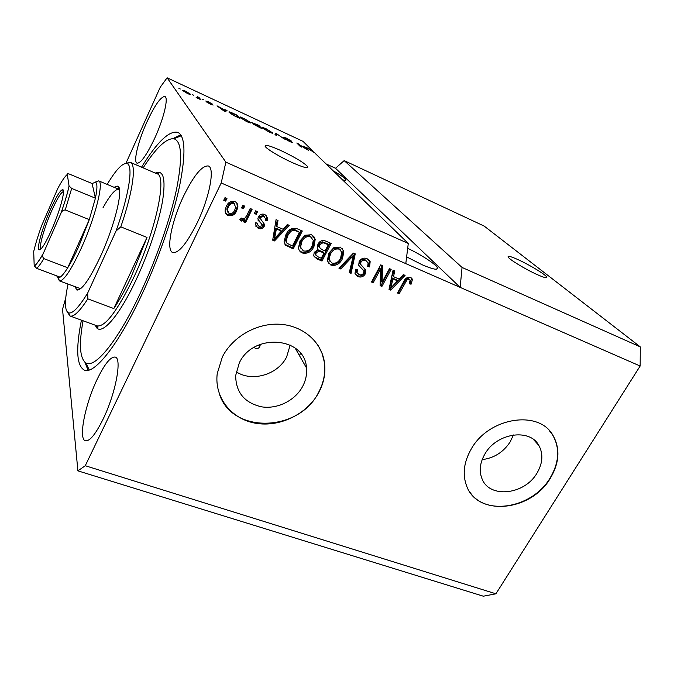 <?xml version="1.0" encoding="UTF-8"?>
<svg xmlns="http://www.w3.org/2000/svg" width="674" height="674" viewBox="0 0 674 674"><rect width="100%" height="100%" fill="white"/><g stroke="black" fill="none" stroke-linecap="round" stroke-linejoin="round"><path stroke-width="1.01" d="M536.908 274.461C543.851 277.57 547.145 278.472 546.808 277.174C546.075 274.882 529.739 264.949 518.222 259.726C511.162 256.533 507.783 255.598 508.086 256.912C508.668 259.086 525.198 269.187 536.908 274.461M292.036 162.485C303.039 167.363 308.296 168.795 307.799 166.79C304.353 162.906 295.49 157.539 281.193 150.698C270.097 145.727 264.73 144.253 265.101 146.258C266.188 148.718 279.828 156.958 292.036 162.485M254.132 347.363C256.053 349.258 257.94 349.073 259.785 346.807L259.953 344.49M536.934 473.215C542.772 463.265 543.421 454.032 538.888 445.506C529.857 428.007 496.553 433.011 484.926 453.956C479.871 462.794 478.919 471.126 482.087 478.944C489.653 498.709 524.557 494.8 536.934 473.215M482.163 459.626C494.059 458.109 503.411 452.178 510.201 441.858L513.386 434.966M302.634 386.455C305.802 380.439 307.083 374.247 306.459 367.878C305.128 336.84 253.213 332.408 239.27 362.991L235.664 375.57C235.883 392.538 244.586 402.968 261.773 406.86C277.519 409.32 295.153 400.508 302.634 386.455M236.186 371.762C252.009 382.369 277.873 374.702 286.618 356.984L290.182 345.046M318.735 392.605C324.009 382.697 325.887 372.511 324.388 362.048C321.313 341.718 302.887 325.609 279.887 324.253C256.92 322.829 232.547 336.68 222.369 356.934L217.222 373.615C214.222 397.685 231.527 419.194 255.69 423.255C279.82 427.484 307.108 414.19 318.735 392.605M219.623 394.703C232.985 434.351 299.475 431.781 318.591 392.369C323.865 382.461 325.753 372.275 324.253 361.82L322.105 353.521L318.355 345.821M550.287 478.329C559.487 462.768 560.347 448.379 552.857 435.168C538.585 409.447 488.583 417.492 471.219 449.061C463.83 462.052 462.297 474.344 466.619 485.937C477.487 516.916 531.196 511.389 550.287 478.329M470.216 492.542C486.232 516.478 532.763 507.64 550.068 478.077C559.26 462.516 560.119 448.134 552.629 434.932L549.133 430.4M406.624 256.887L422.396 264.865C433.037 269.381 438.041 270.367 437.418 267.831C436.171 264.452 421.275 254.747 407.677 248.327M342.712 179.857C345.105 180.514 346.124 180.43 345.779 179.604C344.751 177.953 340.724 175.114 333.689 171.103M196.985 223.279C209.563 197.558 215.183 167.582 208.274 165.964C201.905 165.509 193.665 175.594 183.555 196.193C171.643 220.979 165.728 250.526 172.822 252.565C178.677 253.365 186.732 243.609 196.985 223.279M154.767 138.119C163.774 118.641 168.803 97.41 164.852 96.508C160.791 96.626 154.793 105.169 146.848 122.154C138.187 141.085 133.056 162.055 137.066 163.184C140.832 163.352 146.738 155.003 154.767 138.119M103.046 419.245C115.709 393.464 122.289 357.886 115.136 357.077C110.544 356.656 104.529 364.112 97.098 379.454C85.135 404.147 78.108 439.372 85.472 440.804C89.752 441.394 95.615 434.208 103.046 419.245M81.419 320.158C75.623 349.326 76.651 366.016 84.486 370.211C94.352 374.39 117.824 345.619 140.917 296.552C157.767 260.956 172.603 218.452 179.469 186.614C185.965 154.102 185.392 136.013 177.751 132.331C169.09 130.47 157.025 142.079 141.548 167.177M65.749 298.001L62.53 309.256L77.906 470.848L483.317 596.204L495.912 593.802L640.148 366.024L640.3 346.891L462.061 267.443L344.178 160.606L335.5 168.273L326.443 164.077M640.3 346.891L484.185 226.085L344.178 160.606M640.148 366.024L460.148 287.377L462.061 267.443M315.238 153.445L408.284 243.466L225.857 162.148L167.11 77.796L303.03 141.363L313.039 151.338M315.322 153.284L306.333 147.446L313.132 151.161M306.384 148.946L303.544 146.148L308.439 150.285L298.826 144.32L301.632 147.117L300.301 146.494L296.804 143.006L306.282 149.139M283.131 137.151L286.206 138.044L291.623 141.195L284.453 137.766L292.836 142.635L289.904 141.683L284.917 138.802L290.595 141.296L283.131 137.151M274.984 134.716L275.843 133.241L284.394 139.097L276.989 133.991L276.399 135.381L274.984 134.716M265.632 128.464L272.667 132.913C273.029 133.528 271.757 133.191 268.842 131.893L262.034 127.748L262.27 127.184L265.548 128.641M243.819 118.304L250.762 122.685C251.166 123.334 249.835 122.98 246.777 121.623L240.003 117.495L240.348 116.973L243.735 118.481M225.158 110.199L225.537 109.811L226.995 110.485L225.335 111.631L223.953 110.983L217.028 105.843L225.158 110.199L224.636 111.303M178.863 88.336L180.312 89.01L178.863 88.336M182.78 90.602L182.705 90.493C182.3 89.92 183.336 90.181 185.839 91.285L190.607 94.326C190.986 94.874 189.942 94.596 187.473 93.509L182.78 90.602M192.191 94.545L193.623 95.211L192.191 94.545M198.451 97.915L197.583 96.786L199.007 97.452L200.709 99.642L196.151 97.469L198.451 97.915M202.006 99.12L203.43 99.786L202.006 99.12M205.747 101.016L208.536 101.858L212.478 104.141L207.609 101.968L213.119 105.077L210.44 104.192L206.682 102.044L211.695 104.403L205.747 101.016M229.219 112.482L229.017 112.213C228.511 111.496 229.826 111.85 232.951 113.266L236.877 115.094L239.683 118.304L233.676 115.473L229.219 112.482M251.663 122.533L258.808 125.313L261.874 128.624L253.357 124.185L254.208 124.176L251.663 122.533M167.11 77.796L160.286 87.157L125.987 163.192M382.091 282.229L389.462 268.64L391.156 269.373L381.914 286.416L380.102 285.65L380.549 269.086L373.194 282.726L371.484 282.002L380.717 264.857L382.546 265.649L382.091 282.229L381.24 281.243L381.669 265.27M359.175 261.495C361.23 258.369 363.876 257.434 367.119 258.706L370.169 261.664L369.554 266.946L367.709 266.432L368.105 262.902L365.889 260.669C363.901 259.802 362.25 260.307 360.935 262.194L360.666 264.334L365.729 270.106L365.308 273.888C363.438 276.795 360.994 277.68 357.97 276.551L355.004 273.543L355.586 269.229L357.447 269.743L357.052 272.65L358.981 274.52C360.843 275.346 362.385 274.874 363.606 273.113L363.952 271.015L358.678 265.227L359.175 261.495M338.938 268.218L353.446 253.079L355.249 253.862L351.061 273.358L349.275 272.599L353.361 255.547L340.758 268.993L338.938 268.218M340.269 247.105L343.588 250.821L343.833 252.025L342.392 258.757C339.864 264.014 336.014 266.12 330.841 265.067L327.328 260.838L328.802 253.205L333.841 247.636L340.269 247.105M311.632 234.737L315.23 239.211L313.932 246.583C311.422 251.924 307.529 254.047 302.247 252.969C300.073 251.966 298.818 250.273 298.481 247.88L300.031 240.904L305.095 235.251L311.632 234.737M283.063 229.253L287.343 224.526L289.256 225.352L274.487 240.938L272.684 240.171L276.062 219.657L278 220.491L276.837 226.582L283.063 229.253M223.734 200.279L225.023 197.608L226.961 198.442L225.672 201.113L223.734 200.279M495.912 593.802L85.269 465.726L221.207 182.966L225.857 162.148M408.284 243.466L405.79 263.618L460.148 287.377L335.5 168.273M405.79 263.618L221.207 182.966M226.27 206.497C227.981 202.368 230.862 200.734 234.914 201.585C237.155 202.739 238.124 204.601 237.838 207.154L236.658 210.785C234.948 214.795 232.1 216.379 228.115 215.537C225.748 214.29 224.779 212.302 225.217 209.572L226.27 206.497M241.528 207.937L242.825 205.292L244.729 206.118L243.432 208.763L241.528 207.937M246.785 215.427L250.206 208.485L252.101 209.302L245.521 222.656L243.626 221.847L244.67 219.724L241.258 221.131L239.818 219.648L241.469 218.047L242.64 218.839L245.109 218.005L246.785 215.427M254.359 213.464L255.657 210.836L257.544 211.653L256.246 214.281L254.359 213.464M258.361 216.935C259.945 214.273 262.135 213.481 264.941 214.559L267.713 218.393L267.283 220.76L265.295 220.187L265.581 218.747L263.871 216.405L260.408 217.424L260.156 218.309L264.655 224.602L264.216 226.338C262.734 228.697 260.72 229.362 258.184 228.334L255.379 224.602L255.775 222.723L257.78 223.288L257.552 224.341L259.06 226.413L262.211 225.798L262.371 225.183L257.805 218.949L258.361 216.935M285.793 234.956C288.194 229.514 291.968 227.441 297.133 228.756L302.323 230.997L293.198 248.858L285.608 245.243L284.066 241.713L285.793 234.956M317.951 244.123C319.88 240.753 322.526 239.767 325.871 241.166L331.161 243.457L321.995 261.049L316.67 258.799L313.696 255.64L314.236 252.362L318.077 249.481L317.235 247.805L317.951 244.123M399.143 279.095L403.33 274.63L405.082 275.38L390.65 290.115L389.016 289.416L393.068 270.198L394.829 270.956L393.473 276.66L399.143 279.095M410.517 277.461L412.37 279.735L411.073 284.217L409.287 283.729L410.112 280.098L409.354 279.407L406.978 279.963L399.16 293.721L397.492 293.005L403.768 281.555C405.209 278.219 407.458 276.854 410.517 277.461M77.906 470.848L85.269 465.726M226.194 198.114L225.15 200.262L225.672 201.113M225.15 200.262L223.987 199.757M236.776 202.967L237.29 206.295L236.119 209.917L236.658 210.785M236.119 209.917C234.409 213.919 231.561 215.503 227.593 214.661L228.115 215.537M227.593 214.661L225.613 213.144M234.889 204.163L233.381 202.647C230.693 202.343 228.815 203.573 227.736 206.328L226.835 208.948L227.551 212.04M229.101 213.641C231.789 213.944 233.667 212.723 234.746 209.968L235.689 207.137L233.929 203.497C231.224 203.194 229.337 204.424 228.259 207.188L227.357 209.816L229.101 213.641M227.736 206.328L228.259 207.188M233.381 202.647L233.929 203.497M243.921 205.772L242.876 207.904L243.432 208.763M242.876 207.904L241.781 207.432M251.276 208.948L244.957 221.763L245.521 222.656M244.957 221.763L243.887 221.308M241.258 221.131L240.711 220.246L244.106 218.839L244.67 219.724M240.711 220.246L239.851 219.623M256.701 211.291L255.657 213.405L256.246 214.281M255.657 213.405L254.612 212.959M266.685 215.731L266.668 219.876L267.283 220.76M266.668 219.876L265.489 219.539M264.815 216.994L263.871 216.405M263.264 215.537L259.802 216.548L260.408 217.424M259.802 216.548L259.633 217.938L260.24 218.814M259.633 217.938L259.953 218.393M263.711 222.268L263.61 225.445L264.216 226.338M263.61 225.445C262.135 227.804 260.122 228.461 257.594 227.433L258.184 228.334M257.594 227.433L255.673 226.085M257.005 223.069L257.637 225.023M258.016 220.179L262.169 224.45M288.194 224.889L273.863 240.011L274.487 240.938M273.863 240.011L272.785 239.556M277.25 220.171L276.197 225.689L276.837 226.582M281.387 231.106L280.746 230.205L275.75 228.065L273.897 237.77L274.529 238.689L281.387 231.106L276.382 228.958L274.529 238.689M275.75 228.065L276.382 228.958M301.379 230.584L292.524 247.922L293.198 248.858M292.524 247.922L284.959 244.317L285.608 245.243M286.964 234.864L287.621 235.774L286.206 241.107L287.04 243.28L292.432 246.002L299.424 232.303L295.608 230.053C293.586 229 291.682 229.244 289.887 230.778L286.964 234.864L285.549 240.188L286.383 242.362M289.887 230.778L290.553 231.679L287.621 235.774M295.608 230.053L296.282 230.955C294.268 229.893 292.356 230.137 290.553 231.679M299.424 232.303L296.282 230.955M313.646 236.085L315.322 239.742M314.598 238.832L313.216 245.656L313.932 246.583M313.216 245.656C310.714 250.981 306.83 253.104 301.564 252.025L302.247 252.969M301.564 252.025L299.349 250.458M311.936 237.711L309.863 235.925C305.886 235.133 302.971 236.759 301.126 240.82L299.829 245.151L301.135 248.959M303.3 250.897C307.361 251.688 310.318 249.978 312.146 245.791L313.292 240.374L310.579 236.827C306.594 236.035 303.671 237.669 301.817 241.739L300.545 247.181L303.3 250.897M299.829 245.151L300.52 246.086M301.126 240.82L301.817 241.739M309.863 235.925L310.579 236.827M330.15 243.019L321.262 260.097L321.995 261.049M321.262 260.097L314.033 256.684M317.732 249.035L318.077 249.481M319.021 243.963L319.754 244.881L319.324 247.257L321.793 249.532L325.079 250.939L328.305 244.755L327.556 243.828L322.164 241.781L319.021 243.963L318.591 246.33L319.459 247.72M315.457 251.899L316.182 252.834L315.777 254.856L318.355 257.005L321.279 258.243L324.009 252.994L323.276 252.059L318.28 250.13L315.457 251.899L315.061 253.913L315.845 255.126M318.28 250.13L319.013 251.065L316.182 252.834M324.009 252.994L319.013 251.065M322.164 241.781L322.905 242.699L319.754 244.881M324.017 242.303L324.758 243.221L322.905 242.699M328.305 244.755L324.758 243.221M342.063 248.268L343.833 252.025M343.049 251.09L341.617 257.813L342.392 258.757M341.617 257.813C339.089 263.054 335.256 265.16 330.091 264.107L330.841 265.067M330.091 264.107L328.12 262.776M340.395 249.911L338.432 248.243C334.531 247.476 331.659 249.085 329.797 253.079L328.465 257.35L328.575 258.951L329.856 261.242M331.894 263.029C335.879 263.795 338.795 262.11 340.648 257.982L341.71 252.093L339.207 249.169C335.298 248.403 332.408 250.02 330.546 254.022L329.215 258.302L329.325 259.894L331.894 263.029M328.465 257.35L329.215 258.302M329.797 253.079L330.546 254.022M338.432 248.243L339.207 249.169M354.33 253.458L350.269 272.38L351.061 273.358M350.269 272.38L349.41 272.018M340.758 268.993L339.991 268.025L352.561 254.612L353.361 255.547M339.991 268.025L339.367 267.763M368.847 259.768L369.335 260.72L368.72 265.986L369.554 266.946M368.72 265.986L367.962 265.775M366.959 261.31L365.889 260.669M365.064 259.726C363.075 258.858 361.424 259.355 360.118 261.242L360.935 262.194M360.118 261.242L359.849 263.382L360.902 264.848M364.44 268.235L364.904 269.145L364.482 272.919L365.308 273.888M364.482 272.919C362.62 275.818 360.177 276.702 357.161 275.573L357.97 276.551M357.161 275.573L355.425 274.487M356.377 269.448L356.251 271.673L357.186 272.987M362.974 269.726L359.158 266.23M390.027 268.884L381.054 285.422L381.914 286.416M381.054 285.422L380.119 285.026M373.194 282.726L372.351 281.732L379.689 268.134L380.549 269.086M372.351 281.732L371.762 281.488M403.777 274.824L389.783 289.121L390.65 290.115M389.783 289.121L389.134 288.843M393.81 270.518L392.588 275.691L393.473 276.66M397.508 280.847L396.615 279.87L392.066 277.915L389.917 287.014L390.794 288.009L397.508 280.847L392.95 278.893L390.794 288.009M392.066 277.915L392.95 278.893M411.148 277.798L412.37 279.735M411.443 278.766L410.154 283.24L411.073 284.217M410.154 283.24L409.598 283.088M409.548 279.499L408.436 278.438L409.354 279.407M408.436 278.438L406.068 278.994L406.978 279.963M406.068 278.994L398.275 292.718L399.16 293.721M398.275 292.718L397.77 292.499M187.288 93.214L189.091 93.526L186.024 91.571L184.162 91.175L187.212 93.383M198.485 98.564L199.007 97.452M224.804 111.378L225.537 109.811M224.501 110.671L225.006 110.351L221.198 108.581L224.501 110.671L224.29 111.143M224.568 111.269L225.006 110.351M236.591 115.701L236.877 115.094M237.956 117.268L235.816 114.816L230.491 112.617L233.625 115.22L237.863 117.453M250.231 122.954L250.517 122.365M240.07 117.562L240.348 116.973M246.423 121.236L249.136 121.716L244.165 118.683L241.233 117.916L246.33 121.421M258.546 125.861L258.808 125.313M253.972 124.673L254.208 124.176M260.139 127.588L259.22 126.594L254.62 124.682L260.046 127.774M258.867 126.215L257.805 125.061L252.961 123.064L258.774 126.392M272.069 133.14L272.363 132.534M262.009 127.715L262.27 127.184M268.463 131.489L271.007 131.893L266.003 128.852L263.189 128.102L268.378 131.666M275.102 134.775L275.843 133.241M276.323 135.348L276.989 133.991M304.631 147.218L304.859 146.763M298.59 144.792L298.826 144.32M297.967 144.169L298.211 143.663M314.143 152.391L310.722 150.251L314.143 152.391M114.016 187.271L117.613 186.134C124.033 187.043 115.203 224.636 100.519 256.331C89.726 279.137 81.866 290.384 76.929 290.056L74.966 286.72M119.517 189.697L117.613 186.134M118.902 189.318C115.456 188.728 110.157 194.87 103.012 207.761M83.054 320.757C78.791 344.524 79.768 358.585 85.986 362.957C94.908 368.678 117.68 341.364 140.099 293.637C156.258 259.448 170.412 218.603 176.714 188.442C182.646 157.657 181.702 141.102 173.875 138.768C166.31 138.06 156.073 147.758 143.149 167.86M88.092 370.321L84.907 362.233M68.04 284.116C64.426 301.16 64.594 310.739 68.537 312.871L70.037 316.013C73.752 317.117 79.684 311.396 87.822 298.86L113.805 308.557C119.45 300.141 125.238 289.593 131.194 276.921L147.008 237.442L120.806 226.843C133.115 191.239 136.611 164.001 130.225 162.308L125.617 163.428M69.97 315.988L67.274 311.986M119.399 189.049L118.708 188.762M68.537 312.871C72.455 314.033 78.85 307.403 87.713 292.988L116.029 231.039C129.248 194.373 133.519 165.096 126.99 163.58C122.617 162.695 116.012 169.637 107.174 184.415M87.822 298.86L87.713 292.988M116.029 231.039L120.806 226.843M172.881 138.625L180.758 134.876M95.278 182.106L98.699 180.876C104.133 181.963 95.152 217.753 81.335 248.066C71.225 269.844 63.971 280.797 59.556 280.915L80.619 288.725M113.805 308.557L147.008 237.442M50.053 210.347C55.824 197.347 59.994 190.456 62.547 189.655C65.883 189.006 60.062 210.852 51.713 229.657C45.444 243.541 41.232 250.239 39.067 249.759C36.548 248.445 42.411 227.686 50.053 210.347M63.466 191.61L63.407 191.601C60.955 192.334 56.97 198.906 51.451 211.307C44.147 227.863 38.57 247.695 41.004 248.925L39.067 249.759M59.422 280.881L57.795 277.646M56.667 275.877L58.116 277.764L60.112 277.174C62.092 275.868 64.628 272.726 67.737 267.755C71.225 262.119 74.915 254.974 78.816 246.305L89.288 219.631L95.413 198.181L92.094 183.522L69.388 174.077C67.678 173.614 66.979 173.74 67.299 174.456C64.94 176.352 61.764 181.036 57.779 188.509L41.822 225.217C38.165 235.268 35.461 244.047 33.7 251.554L34.189 265.649C36.244 264.705 39.345 260.501 43.473 253.036L60.711 213.768C64.67 202.764 67.451 193.505 69.06 185.99L67.299 174.456M299.399 355.518L300.604 353.403M69.06 185.99L71.68 188.425L95.413 198.181C97.393 188.644 97.427 183.32 95.506 182.199L92.094 183.522M43.473 253.036L43.347 253.357C42.285 255.32 42.445 257.08 43.844 258.631L67.737 267.755L89.288 219.631L65.243 209.951C63.044 210.136 61.57 211.333 60.82 213.532L60.711 213.768M60.112 277.174L36.615 268.311L34.189 265.649M259.844 221.906L260.442 222.791M274.748 233.651L275.38 234.56M287.587 245.833L288.245 246.76M315.954 257.847L316.67 258.799M320.125 250.72L320.858 251.655M350.37 257.038L351.171 257.982M361.146 267.907L361.963 268.867M390.886 283.147L391.762 284.133M404.611 281.159L405.521 282.136M276.382 135.373L276.93 134.261M97.031 325.854L97.208 325.921C105.228 326.991 117.343 310.958 133.562 277.84C155.871 231.072 167.556 175.274 156.848 173.749L130.402 162.383M155.306 173.083C163.403 169.519 165.855 178.61 162.661 200.347C159.056 221.704 148.566 253.272 136.182 279.651C117.807 319.131 99.305 338.205 95.438 325.272M43.844 258.631C40.844 263.702 38.435 266.929 36.615 268.311M71.68 188.425L65.243 209.951M546.454 277.764L546.808 277.174M307.344 167.708L307.799 166.79M259.734 344.574L260.122 345.366M533.479 439.473L538.888 445.506M295.145 348.079L306.459 367.878M436.668 269.196L437.418 267.831M345.433 180.27L345.779 179.604M237.838 207.154L237.29 206.295M227.357 209.816L226.835 208.948M267.713 218.393L267.098 217.517M260.156 218.309L259.557 217.432M264.655 224.602L264.039 223.717M257.552 224.341L256.963 223.448M286.206 241.107L285.549 240.188M315.23 239.211L314.505 238.301M300.545 247.181L299.854 246.246M315.777 254.856L315.061 253.913M319.324 247.257L318.591 246.33M343.588 250.821L342.805 249.894M329.325 259.894L328.575 258.951M370.169 261.664L369.335 260.72M360.666 264.334L359.849 263.382M365.729 270.106L364.904 269.145M357.052 272.65L356.251 271.673M412.109 278.842L411.191 277.873M184.162 91.175L183.96 91.605M230.449 112.912L230.222 113.392M241.233 117.916L241.014 118.371M263.189 128.102L262.97 128.557M156.924 173.782C158.289 173.749 158.609 173.462 157.868 172.906L155.593 173.21M85.986 362.957L89.238 370.009M70.037 316.013L97.208 325.921C98.252 326.898 98.303 327.362 97.351 327.311L95.716 325.373M126.99 163.58L130.158 162.282M173.875 138.768L181.289 135.727M80.063 288.641L76.929 290.056M63.407 191.601L62.547 189.655M58.116 277.764L59.556 280.915M98.674 180.859L119.02 189.369M95.506 182.199L98.699 180.876M69.085 186.1C67.459 193.573 64.704 202.714 60.82 213.532M43.347 253.357C40.196 259.018 37.609 262.885 35.579 264.958L34.29 266.196"/></g></svg>
